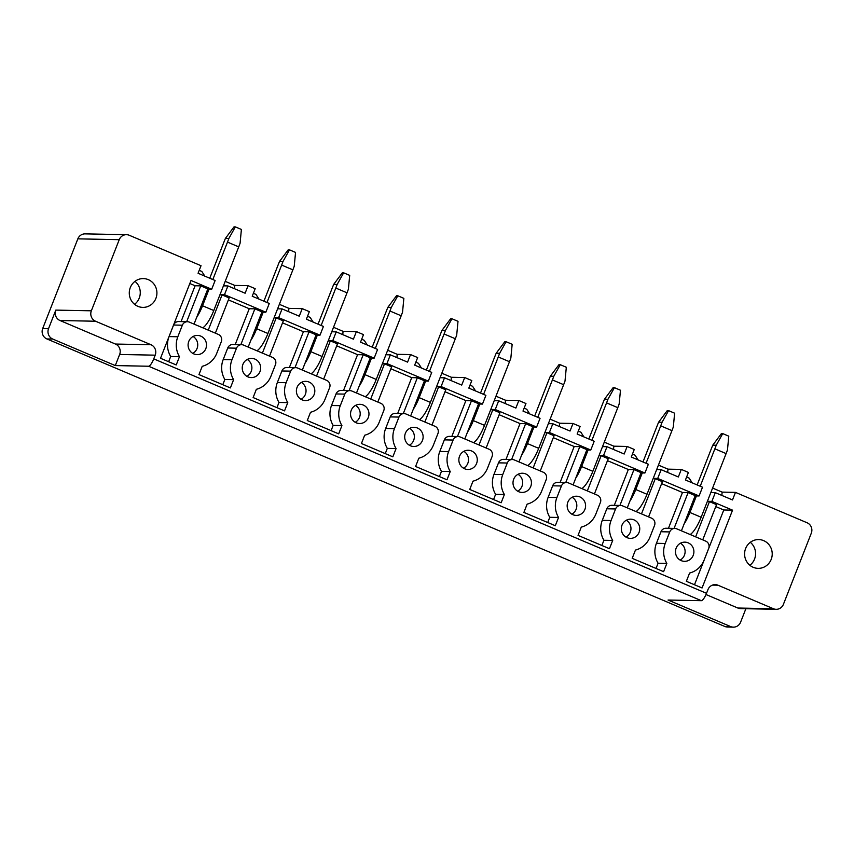 <?xml version="1.0" encoding="UTF-8"?>
<svg xmlns="http://www.w3.org/2000/svg" width="854" height="854" viewBox="0 0 854 854"><rect width="100%" height="100%" fill="white"/><g stroke="black" fill="none" stroke-linecap="round" stroke-linejoin="round"><path stroke-width="1.28" d="M776.158 609.318L740.61 608.614A7.996 7.675 91.1 0 1 737.856 608.027L773.414 608.731A7.996 7.675 -88.9 0 0 783.417 604.333L811.3 533.195A7.996 7.675 91.1 0 0 807.094 522.765L735.465 492.384L722.142 492.117L721.854 495.427M55.809 310.109A7.996 7.675 91.1 0 0 60.015 320.528L115.45 344.045A7.996 7.675 91.1 0 1 119.645 354.463L115.29 365.576L52.756 339.059A7.996 7.675 -88.9 0 1 48.55 328.63L55.809 310.109L91.357 310.803L119.24 239.664A7.996 7.675 -88.9 0 1 129.253 235.266L201.032 265.711L198.064 273.269L215.123 280.507L211.696 289.25L207.725 289.164M52.756 339.059L46.906 338.942A7.996 7.675 -88.9 0 1 42.7 328.512L77.842 238.853A7.996 7.675 -88.9 0 1 85.101 233.868L126.509 234.679M91.357 310.803A7.996 7.675 91.1 0 0 95.563 321.232L150.998 344.738A7.996 7.675 91.1 0 1 155.204 355.168L153.752 358.872A7.996 2.103 -67 0 1 148.596 366.238L115.29 365.576M199.217 270.334L201.811 271.433L204.821 276.13M225.21 281.35L234.754 285.407L234.466 288.705M220.022 294.587L224.485 294.673L227.911 285.93L245.119 293.221L248.076 285.663L234.754 285.407M224.485 294.673L265.85 312.212L261.879 312.137M248.076 285.663L255.186 288.684L252.218 296.242L269.277 303.469L265.85 312.212M253.371 293.296L255.965 294.395L258.975 299.103M279.365 304.323L288.908 308.369L288.62 311.678M274.177 317.549L278.639 317.645L282.066 308.902L299.274 316.193L302.231 308.636L288.908 308.369M278.639 317.645L320.004 335.184L316.033 335.11M302.231 308.636L309.34 311.646L306.372 319.204L323.431 326.441L320.004 335.184M307.525 316.268L310.119 317.368L313.13 322.065M333.519 327.285L343.062 331.341L342.774 334.64M328.331 340.522L332.793 340.607L336.22 331.864L353.417 339.155L356.385 331.598L343.062 331.341M332.793 340.607L374.159 358.157L370.188 358.072M356.385 331.598L363.494 334.619L360.527 342.176L377.585 349.414L374.159 358.157M361.68 339.241L364.274 340.34L367.284 345.037M387.673 350.257L397.217 354.314L396.929 357.612M382.485 363.494L386.947 363.58L390.374 354.837L407.571 362.128L410.539 354.57L397.217 354.314M386.947 363.58L428.313 381.119L424.342 381.044M410.539 354.57L417.649 357.58L414.681 365.138L431.74 372.376L428.313 381.119M415.834 362.203L418.428 363.302L421.438 368.01M441.828 373.23L451.371 377.276L451.083 380.585M436.64 386.456L441.102 386.552L444.528 377.799L461.726 385.101L464.693 377.543L451.371 377.276M441.102 386.552L482.467 404.091L478.496 404.017M464.693 377.543L471.803 380.553L468.835 388.111L485.894 395.349L482.467 404.091M469.988 385.175L472.582 386.275L475.582 390.972M495.982 396.192L505.525 400.248L505.237 403.547M490.794 409.429L495.256 409.514L498.683 400.772L515.88 408.063L518.848 400.505L505.525 400.248M495.256 409.514L536.622 427.064L532.65 426.979M518.848 400.505L525.957 403.526L522.99 411.084L540.048 418.311L536.622 427.064M524.142 408.137L526.737 409.247L529.736 413.944M550.125 419.165L559.68 423.21L559.391 426.52M544.948 432.402L549.41 432.487L552.837 423.744L570.034 431.035L573.002 423.477L559.68 423.21M549.41 432.487L590.776 450.026L586.805 449.951M573.002 423.477L580.112 426.488L577.144 434.046L594.203 441.283L590.776 450.026M578.297 431.11L580.891 432.209L583.89 436.917M604.28 442.137L613.834 446.183L613.546 449.492M599.102 455.363L603.564 455.449L606.991 446.706L624.189 454.008L627.156 446.45L613.834 446.183M603.564 455.449L644.93 472.999L640.959 472.913M627.156 446.45L634.255 449.46L631.298 457.018L648.357 464.256L644.93 472.999M632.451 454.082L635.045 455.182L638.045 459.879M658.434 465.099L667.988 469.156L667.7 472.454M653.257 478.336L657.719 478.421L661.145 469.679L678.343 476.97L681.311 469.412L667.988 469.156M657.719 478.421L699.084 495.96L695.113 495.886M681.311 469.412L688.409 472.433L685.452 479.991L702.511 487.218L699.084 495.96M686.605 477.044L689.199 478.144L692.199 482.852M712.588 488.072L722.142 492.117M710.838 492.555L715.3 492.651L732.497 499.942L735.465 492.384M46.906 338.942L724.747 626.441L730.597 626.558L668.063 600.031L701.358 600.682A7.996 2.103 -67 0 0 706.514 593.316L153.752 358.872M707.411 501.298L711.873 501.394L732.551 510.158L702.063 587.968L686.36 581.307L689.594 573.045A21.926 21.04 91.1 0 0 704.155 560L708.681 548.439A5.604 5.38 91.1 0 0 705.746 541.137L676.752 528.839A5.604 5.38 91.1 0 0 669.739 531.925L665.213 543.475A21.926 21.04 91.1 0 0 666.857 563.405L663.611 571.668L632.206 558.345L635.44 550.072A21.926 21.04 91.1 0 0 650.001 537.027L654.527 525.466A5.604 5.38 91.1 0 0 651.591 518.164L622.598 505.878A5.604 5.38 91.1 0 0 615.585 508.952L611.058 520.513A21.926 21.04 91.1 0 0 612.702 540.433L609.457 548.695L578.051 535.373L581.286 527.11A21.926 21.04 91.1 0 0 595.846 514.065L600.383 502.504A5.604 5.38 91.1 0 0 597.437 495.203L568.444 482.905A5.604 5.38 91.1 0 0 561.43 485.979L556.904 497.54A21.926 21.04 91.1 0 0 558.548 517.46L555.303 525.733L523.897 512.4L527.131 504.138A21.926 21.04 91.1 0 0 541.692 491.093L546.229 479.532A5.604 5.38 91.1 0 0 543.283 472.23L514.289 459.932A5.604 5.38 91.1 0 0 507.276 463.017L502.75 474.578A21.926 21.04 91.1 0 0 504.394 494.498L501.149 502.76L469.743 489.438L472.977 481.176A21.926 21.04 91.1 0 0 487.538 468.12L492.075 456.559A5.604 5.38 91.1 0 0 489.128 449.268L460.135 436.97A5.604 5.38 91.1 0 0 453.122 440.045L448.596 451.606A21.926 21.04 91.1 0 0 450.239 471.525L446.994 479.788L415.588 466.465L418.823 458.203A21.926 21.04 91.1 0 0 433.384 445.158L437.921 433.597A5.604 5.38 91.1 0 0 434.974 426.295L405.981 413.998A5.604 5.38 91.1 0 0 398.967 417.072L394.441 428.633A21.926 21.04 91.1 0 0 396.085 448.553L392.84 456.826L361.434 443.504L364.669 435.23A21.926 21.04 91.1 0 0 379.229 422.186L383.766 410.625A5.604 5.38 91.1 0 0 380.82 403.323L351.827 391.025A5.604 5.38 91.1 0 0 344.813 394.11L340.287 405.671A21.926 21.04 91.1 0 0 341.931 425.591L338.686 433.853L307.28 420.531L310.514 412.268A21.926 21.04 91.1 0 0 325.075 399.213L329.612 387.663A5.604 5.38 91.1 0 0 326.666 380.361L297.672 368.063A5.604 5.38 91.1 0 0 290.67 371.138L286.133 382.699A21.926 21.04 91.1 0 0 287.777 402.618L284.531 410.881L253.126 397.558L256.36 389.296A21.926 21.04 91.1 0 0 270.921 376.251L275.458 364.69A5.604 5.38 91.1 0 0 272.511 357.388L243.518 345.091A5.604 5.38 91.1 0 0 236.515 348.176L231.978 359.726A21.926 21.04 91.1 0 0 233.622 379.656L230.388 387.919L198.971 374.596L202.206 366.323A21.926 21.04 91.1 0 0 216.767 353.278L221.303 341.717A5.604 5.38 91.1 0 0 218.357 334.416L189.364 322.129A5.604 5.38 91.1 0 0 182.361 325.203L177.824 336.764A21.926 21.04 91.1 0 0 179.468 356.684L176.234 364.946L160.52 358.285L191.018 280.475L211.696 289.25M715.3 492.651L711.873 501.394M694.483 584.755L723.776 509.987L732.551 510.158M674.831 528.434L666.056 528.252A5.604 5.38 91.1 0 0 660.964 531.743L656.438 543.304A21.926 21.04 91.1 0 0 658.082 563.224L666.857 563.405M658.082 563.224L656.032 568.454M620.677 505.461L611.902 505.29A5.604 5.38 91.1 0 0 606.81 508.781L602.284 520.342A21.926 21.04 91.1 0 0 603.927 540.262L612.702 540.433M603.927 540.262L601.878 545.482M566.522 482.489L557.747 482.318A5.604 5.38 91.1 0 0 552.655 485.809L548.129 497.37A21.926 21.04 91.1 0 0 549.773 517.289L558.548 517.46M549.773 517.289L547.724 522.509M512.368 459.527L503.593 459.356A5.604 5.38 91.1 0 0 498.501 462.847L493.975 474.397A21.926 21.04 91.1 0 0 495.619 494.327L504.394 494.498M495.619 494.327L493.569 499.547M458.214 436.554L449.439 436.383A5.604 5.38 91.1 0 0 444.347 439.874L439.821 451.435A21.926 21.04 91.1 0 0 441.465 471.355L450.239 471.525M441.465 471.355L439.415 476.575M404.059 413.582L395.285 413.411A5.604 5.38 91.1 0 0 390.193 416.901L385.666 428.462A21.926 21.04 91.1 0 0 387.31 448.382L396.085 448.553M387.31 448.382L385.261 453.602M349.905 390.62L341.13 390.449A5.604 5.38 91.1 0 0 336.038 393.94L331.512 405.501A21.926 21.04 91.1 0 0 333.156 425.42L341.931 425.591M333.156 425.42L331.106 430.64M295.751 367.647L286.976 367.476A5.604 5.38 91.1 0 0 281.884 370.967L277.358 382.528A21.926 21.04 91.1 0 0 279.002 402.447L287.777 402.618M279.002 402.447L276.952 407.668M241.597 344.685L232.822 344.504A5.604 5.38 91.1 0 0 227.74 347.994L223.204 359.555A21.926 21.04 91.1 0 0 224.848 379.475L233.622 379.656M224.848 379.475L222.798 384.706M187.442 321.712L178.667 321.542A5.604 5.38 91.1 0 0 173.586 325.032L169.049 336.593A21.926 21.04 91.1 0 0 170.693 356.513L179.468 356.684M170.693 356.513L168.644 361.733M227.911 285.93L223.449 285.844M141.55 278.682A14.401 13.824 91.1 0 0 129.296 293.669A14.401 13.824 91.1 0 0 142.81 307.387A14.401 13.824 91.1 0 0 144.646 307.301A14.401 13.824 91.1 0 0 156.901 292.314A14.401 13.824 91.1 0 0 143.376 278.596A14.401 13.824 91.1 0 0 141.55 278.682M134.548 304.323A14.401 13.824 91.1 0 0 134.996 281.34M680.126 560.085A9.597 9.213 91.1 0 0 680.457 543.208M693.213 555.356A9.597 9.213 91.1 0 0 684.876 542.141A9.597 9.213 91.1 0 0 676.154 548.119A9.597 9.213 91.1 0 0 684.492 561.334A9.597 9.213 91.1 0 0 693.213 555.356M517.673 491.189A9.597 9.213 91.1 0 0 518.004 474.301M530.75 486.449A9.597 9.213 91.1 0 0 522.413 473.233A9.597 9.213 91.1 0 0 513.692 479.211A9.597 9.213 91.1 0 0 522.029 492.427A9.597 9.213 91.1 0 0 530.75 486.449M463.519 468.216A9.597 9.213 91.1 0 0 463.85 451.339M476.596 463.476A9.597 9.213 91.1 0 0 468.259 450.261A9.597 9.213 91.1 0 0 459.537 456.249A9.597 9.213 91.1 0 0 467.885 469.465A9.597 9.213 91.1 0 0 476.596 463.476M409.365 445.244A9.597 9.213 91.1 0 0 409.696 428.366M422.442 440.515A9.597 9.213 91.1 0 0 414.105 427.299A9.597 9.213 91.1 0 0 405.383 433.277A9.597 9.213 91.1 0 0 413.731 446.493A9.597 9.213 91.1 0 0 422.442 440.515M355.211 422.282A9.597 9.213 91.1 0 0 355.542 405.404M368.287 417.542A9.597 9.213 91.1 0 0 359.95 404.326A9.597 9.213 91.1 0 0 351.229 410.304A9.597 9.213 91.1 0 0 359.577 423.52A9.597 9.213 91.1 0 0 368.287 417.542M301.056 399.309A9.597 9.213 91.1 0 0 301.387 382.432M314.133 394.569A9.597 9.213 91.1 0 0 305.796 381.354A9.597 9.213 91.1 0 0 297.075 387.342A9.597 9.213 91.1 0 0 305.422 400.558A9.597 9.213 91.1 0 0 314.133 394.569M246.902 376.336A9.597 9.213 91.1 0 0 247.233 359.459M259.979 371.607A9.597 9.213 91.1 0 0 251.642 358.392A9.597 9.213 91.1 0 0 242.92 364.37A9.597 9.213 91.1 0 0 251.268 377.585A9.597 9.213 91.1 0 0 259.979 371.607M192.748 353.375A9.597 9.213 91.1 0 0 193.079 336.497M205.825 348.635A9.597 9.213 91.1 0 0 197.487 335.419A9.597 9.213 91.1 0 0 188.777 341.397A9.597 9.213 91.1 0 0 197.114 354.613A9.597 9.213 91.1 0 0 205.825 348.635M571.828 514.151A9.597 9.213 91.1 0 0 572.159 497.274M567.846 502.184A9.597 9.213 91.1 0 0 576.183 515.4A9.597 9.213 91.1 0 0 584.905 509.422A9.597 9.213 91.1 0 0 576.567 496.206A9.597 9.213 91.1 0 0 567.846 502.184M625.971 537.123A9.597 9.213 91.1 0 0 626.313 520.246M622 525.157A9.597 9.213 91.1 0 0 630.337 538.362A9.597 9.213 91.1 0 0 639.059 532.384A9.597 9.213 91.1 0 0 630.722 519.168A9.597 9.213 91.1 0 0 622 525.157M282.066 308.902L277.603 308.806M336.22 331.864L331.758 331.779M390.374 354.837L385.912 354.752M444.528 377.799L440.066 377.714M498.683 400.772L494.22 400.686M552.837 423.744L548.375 423.648M606.991 446.706L602.529 446.621M661.145 469.679L656.683 469.593M661.626 483.631L682.485 492.48L688.111 492.587L695.22 495.598L681.417 530.825M688.111 492.587L674.073 528.412M691.153 533.803L690.769 534.785M707.293 501.586L709.439 501.629L695.636 536.846M709.439 501.629L716.538 504.639L702.735 539.867M723.776 509.987L715.78 506.593M189.823 283.517L195.107 285.759L181.069 321.584M195.107 285.759L200.733 285.866L186.684 321.702M200.733 285.866L207.832 288.887L194.039 324.104M203.775 327.093L203.391 328.075M219.905 294.876L222.051 294.908L208.248 330.135M222.051 294.908L229.16 297.929L215.357 333.145M228.392 299.882L249.261 308.732L235.213 344.557M249.261 308.732L254.887 308.838L240.839 344.664M254.887 308.838L261.986 311.849L248.183 347.076M257.929 350.055L257.545 351.037M274.059 317.837L276.205 317.88L262.402 353.097M276.205 317.88L283.314 320.89L269.512 356.118M282.546 322.844L303.416 331.694L289.367 367.519M303.416 331.694L309.041 331.811L294.993 367.636M309.041 331.811L316.14 334.821L302.337 370.038M312.084 373.027L311.699 374.009M328.214 340.81L330.359 340.853L316.556 376.07M330.359 340.853L337.469 343.863L323.666 379.08M336.7 345.817L357.57 354.666L343.522 390.491M357.57 354.666L363.196 354.773L349.147 390.598M363.196 354.773L370.294 357.794L356.492 393.011M366.238 396L365.854 396.971M382.368 363.772L384.513 363.815L370.711 399.042M384.513 363.815L391.623 366.836L377.82 402.053M390.854 368.779L411.724 377.639L397.676 413.464M411.724 377.639L417.35 377.746L403.301 413.571M417.35 377.746L424.449 380.756L410.646 415.973M420.381 418.962L420.008 419.944M436.522 386.745L438.668 386.787L424.865 422.004M438.668 386.787L445.777 389.798L431.975 425.025M445.009 391.751L465.878 400.601L451.83 436.426M465.878 400.601L471.493 400.718L457.456 436.543M471.493 400.718L478.603 403.728L464.8 438.945M474.536 441.934L474.151 442.916M490.676 409.717L492.822 409.76L479.019 444.977M492.822 409.76L499.921 412.77L486.129 447.987M499.163 414.724L520.033 423.573L505.984 459.399M520.033 423.573L525.648 423.68L511.61 459.505M525.648 423.68L532.757 426.701L518.954 461.918M528.69 464.907L528.306 465.878M544.831 432.679L546.976 432.722L533.174 467.939M546.976 432.722L554.075 435.743L540.272 470.96M553.317 437.686L574.176 446.535L560.139 482.371M574.176 446.535L579.802 446.653L565.764 482.478M579.802 446.653L586.911 449.663L573.109 484.88M582.844 487.869L582.46 488.851M598.985 455.652L601.131 455.694L587.328 490.911M601.131 455.694L608.229 458.705L594.427 493.922M607.472 460.658L628.33 469.508L614.293 505.333M628.33 469.508L633.956 469.615L619.919 505.451M633.956 469.615L641.066 472.636L627.263 507.852M636.999 510.841L636.614 511.824M653.139 478.624L655.285 478.656L641.482 513.884M655.285 478.656L662.384 481.677L648.581 516.894M682.485 492.48L668.447 528.306M730.597 626.558A7.996 7.675 91.1 0 0 740.61 622.16L745.873 608.721M724.747 626.441A7.996 7.675 91.1 0 0 727.491 627.028L733.34 627.146M706.514 593.316L707.966 589.612A7.996 7.675 -88.9 0 1 717.979 585.214L712.46 585.107M737.856 608.027L706.012 594.523M773.414 608.731L717.979 585.214M756.857 539.664A14.401 13.824 91.1 0 0 744.603 554.652A14.401 13.824 91.1 0 0 758.117 568.358A14.401 13.824 91.1 0 0 759.953 568.273A14.401 13.824 91.1 0 0 772.208 553.285A14.401 13.824 91.1 0 0 758.683 539.568A14.401 13.824 91.1 0 0 756.857 539.664M749.855 565.295A14.401 13.824 91.1 0 0 750.303 542.311M235.341 226.886L234.039 226.854L225.403 238.426L228.851 238.49L235.341 226.886L241.394 229.448L240.081 243.262A40.725 10.686 -67 0 1 238.725 246.87L213.778 310.525L202.547 305.764A19.204 5.039 -67 0 1 196.676 317.368M225.403 238.426A40.725 10.686 -67 0 0 223.94 242.045L209.753 278.223M202.75 327.797A19.204 5.039 -67 0 0 213.778 310.525M228.851 238.49A40.725 10.686 -67 0 1 227.495 242.109L212.827 279.525M209.038 289.196L202.547 305.764M289.495 249.848L288.193 249.827L279.557 261.399L283.005 261.463L289.495 249.848L295.548 252.421L294.235 266.224A40.725 10.686 -67 0 1 292.879 269.843L267.932 333.498L256.702 328.737A19.204 5.039 -67 0 1 250.83 340.34M279.557 261.399A40.725 10.686 -67 0 0 278.094 265.007L263.907 301.195M256.905 350.77A19.204 5.039 -67 0 0 267.932 333.498M283.005 261.463A40.725 10.686 -67 0 1 281.649 265.082L266.982 302.497M263.192 312.169L256.702 328.737M343.65 272.821L342.347 272.789L333.711 284.361L337.159 284.435L343.65 272.821L349.702 275.383L348.389 289.196A40.725 10.686 -67 0 1 347.023 292.815L322.086 356.47L310.856 351.699A19.204 5.039 -67 0 1 304.985 363.302M333.711 284.361A40.725 10.686 -67 0 0 332.249 287.979L318.062 324.168M311.059 373.742A19.204 5.039 -67 0 0 322.086 356.47M337.159 284.435A40.725 10.686 -67 0 1 335.803 288.044L321.136 325.47M317.346 335.131L310.856 351.699M397.804 295.783L396.502 295.762L387.865 307.333L391.313 307.397L397.804 295.783L403.857 298.356L402.544 312.169A40.725 10.686 -67 0 1 401.177 315.777L376.24 379.432L365.01 374.671A19.204 5.039 -67 0 1 359.139 386.275M387.865 307.333A40.725 10.686 -67 0 0 386.403 310.941L372.216 347.13M365.213 396.704A19.204 5.039 -67 0 0 376.24 379.432M391.313 307.397A40.725 10.686 -67 0 1 389.958 311.016L375.29 348.432M371.501 358.104L365.01 374.671M451.958 318.755L450.656 318.734L442.02 330.306L445.468 330.37L451.958 318.755L458.011 321.328L456.698 335.131A40.725 10.686 -67 0 1 455.331 338.75L430.384 402.405L419.165 397.644A19.204 5.039 -67 0 1 413.293 409.247M442.02 330.306A40.725 10.686 -67 0 0 440.547 333.914L426.37 370.102M419.367 419.677A19.204 5.039 -67 0 0 430.384 402.405M445.468 330.37A40.725 10.686 -67 0 1 444.101 333.989L429.445 371.405M425.655 381.065L419.165 397.644M506.112 341.728L504.81 341.696L496.174 353.268L499.622 353.342L506.112 341.728L512.165 344.29L510.852 358.104A40.725 10.686 -67 0 1 509.486 361.712L484.538 425.377L473.319 420.606A19.204 5.039 -67 0 1 467.437 432.209M496.174 353.268A40.725 10.686 -67 0 0 494.701 356.887L480.524 393.064M473.522 442.639A19.204 5.039 -67 0 0 484.538 425.377M499.622 353.342A40.725 10.686 -67 0 1 498.256 356.951L483.599 394.377M479.809 404.038L473.319 420.606M560.267 364.69L558.964 364.669L550.328 376.24L553.776 376.304L560.267 364.69L566.319 367.263L565.006 381.065A40.725 10.686 -67 0 1 563.64 384.684L538.693 448.339L527.462 443.578A19.204 5.039 -67 0 1 521.591 455.182M550.328 376.24A40.725 10.686 -67 0 0 548.855 379.849L534.679 416.037M527.676 465.611A19.204 5.039 -67 0 0 538.693 448.339M553.776 376.304A40.725 10.686 -67 0 1 552.41 379.923L537.753 417.339M533.963 427.011L527.462 443.578M614.421 387.663L613.119 387.641L604.483 399.213L607.931 399.277L614.421 387.663L620.474 390.235L619.161 404.038A40.725 10.686 -67 0 1 617.794 407.657L592.847 471.312L581.617 466.551A19.204 5.039 -67 0 1 575.745 478.155M604.483 399.213A40.725 10.686 -67 0 0 603.009 402.821L588.833 439.009M581.83 488.584A19.204 5.039 -67 0 0 592.847 471.312M607.931 399.277A40.725 10.686 -67 0 1 606.564 402.896L591.907 440.312M588.118 449.973L581.617 466.551M668.575 410.635L667.262 410.603L658.637 422.175L662.085 422.239L668.575 410.635L674.628 413.197L673.315 427.011A40.725 10.686 -67 0 1 671.949 430.619L647.001 494.274L635.771 489.513A19.204 5.039 -67 0 1 629.9 501.117M658.637 422.175A40.725 10.686 -67 0 0 657.164 425.794L642.987 461.971M635.984 511.546A19.204 5.039 -67 0 0 647.001 494.274M662.085 422.239A40.725 10.686 -67 0 1 660.718 425.858L646.062 463.274M642.272 472.945L635.771 489.513M722.73 433.597L721.416 433.576L712.791 445.147L716.239 445.212L722.73 433.597L728.782 436.17L727.469 449.973A40.725 10.686 -67 0 1 726.103 453.591L701.155 517.246L689.925 512.485A19.204 5.039 -67 0 1 684.054 524.089M712.791 445.147A40.725 10.686 -67 0 0 711.318 448.756L697.142 484.944M690.139 534.519A19.204 5.039 -67 0 0 701.155 517.246M716.239 445.212A40.725 10.686 -67 0 1 714.873 448.83L700.216 486.246M696.426 495.918L689.925 512.485M119.24 239.664L77.842 238.853M42.7 328.512L48.55 328.63M60.015 320.528L95.563 321.232M701.358 600.682L148.596 366.238M660.964 531.743L669.739 531.925M656.438 543.304L665.213 543.475M606.81 508.781L615.585 508.952M602.284 520.342L611.058 520.513M552.655 485.809L561.43 485.979M548.129 497.37L556.904 497.54M498.501 462.847L507.276 463.017M493.975 474.397L502.75 474.578M444.347 439.874L453.122 440.045M439.821 451.435L448.596 451.606M390.193 416.901L398.967 417.072M385.666 428.462L394.441 428.633M336.038 393.94L344.813 394.11M331.512 405.501L340.287 405.671M281.884 370.967L290.67 371.138M277.358 382.528L286.133 382.699M227.74 347.994L236.515 348.176M223.204 359.555L231.978 359.726M173.586 325.032L182.361 325.203M169.049 336.593L177.824 336.764M115.45 344.045L150.998 344.738M119.645 354.463L155.204 355.168M227.495 242.109L238.725 246.87M281.649 265.082L292.879 269.843M335.803 288.044L347.023 292.815M389.958 311.016L401.177 315.777M444.101 333.989L455.331 338.75M498.256 356.951L509.486 361.712M552.41 379.923L563.64 384.684M606.564 402.896L617.794 407.657M660.718 425.858L671.949 430.619M714.873 448.83L726.103 453.591"/></g></svg>
